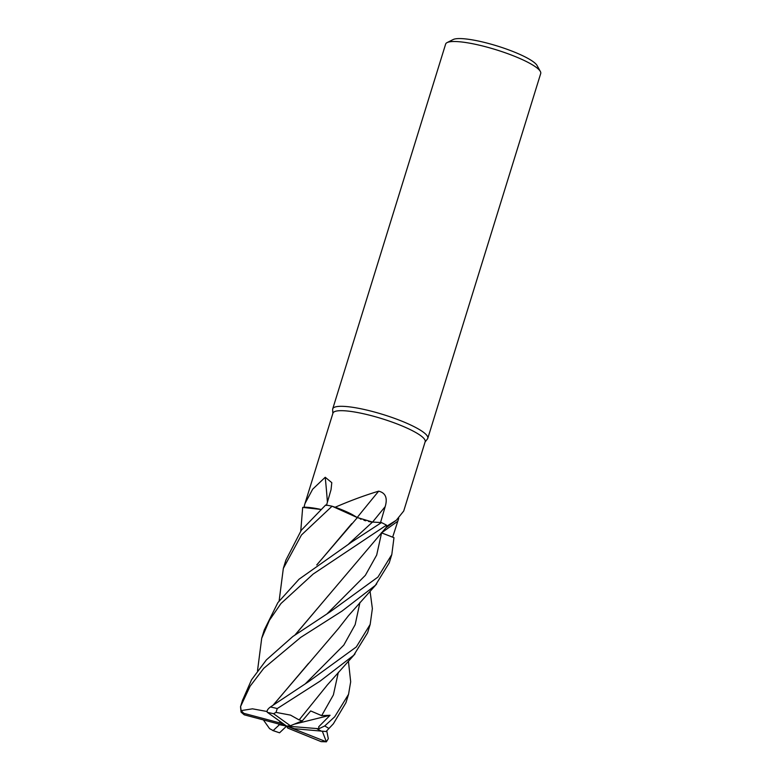 <?xml version="1.0" encoding="UTF-8"?>
<svg xmlns="http://www.w3.org/2000/svg" width="781" height="781" viewBox="0 0 781 781"><rect width="100%" height="100%" fill="white"/><g stroke="black" fill="none" stroke-linecap="round" stroke-linejoin="round"><path stroke-width="1.17" d="M398.72 518.35L392.658 537.172L393.936 537.66L381.382 532.827M385.824 527.8A38.035 7.254 -162.8 0 0 386.419 527.458A38.035 7.254 -162.8 0 0 387.122 525.974L396.338 520.214L403.718 511.018L425.167 441.714A48.266 9.206 -162.8 0 0 420.422 435.456A48.266 9.206 -162.8 0 0 369.833 415.267A48.266 9.206 -162.8 0 0 332.95 413.169L304.941 503.638L312.664 489.209L325.218 477.269L331.788 482.658L331.056 489.619L326.458 505.463M425.079 442.026L427.471 438.912A49.759 9.499 -162.8 0 0 427.793 438.307A49.759 9.499 -162.8 0 0 422.902 431.854A49.759 9.499 -162.8 0 0 370.741 411.04A49.759 9.499 -162.8 0 0 332.716 408.873A49.759 9.499 -162.8 0 0 332.638 409.556L332.852 413.481M427.793 438.307L540.716 73.512A49.759 9.499 -162.8 0 0 540.354 71.462A49.759 9.499 -162.8 0 0 535.825 67.049A49.759 9.499 -162.8 0 0 488.271 47.465A49.759 9.499 -162.8 0 0 447.093 42.594A49.759 9.499 -162.8 0 0 445.639 44.078L332.716 408.873M540.354 71.462L537.074 65.526A44.79 8.542 -162.8 0 0 533.003 61.562A44.79 8.542 -162.8 0 0 490.204 43.931A44.79 8.542 -162.8 0 0 453.146 39.548L447.093 42.594M387.122 525.974A48.266 9.206 -162.8 0 0 386.712 525.74A48.266 9.206 -162.8 0 0 386.702 525.74L386.361 527.214L386.712 525.74M392.667 537.172L381.313 532.769M357.22 517.471A842.152 171.742 125.1 0 1 378.678 491.171C385.57 492.87 387.737 498.024 385.179 506.635L380.542 522.548M316.744 564.936L357.347 517.608L332.159 506.244L357.347 517.608L352.104 514.474A38.035 7.254 -162.8 0 0 335.225 507.22C350.435 500.631 364.912 495.291 378.678 491.171M335.225 507.22A48.266 9.206 -162.8 0 0 334.59 507.074L352.104 514.474M257.515 670.723L261.713 638.253L269.445 620.251L280.955 603.537L313.171 574.045L386.468 525.135A49.759 9.499 -162.8 0 0 381.46 522.587L372.498 522.069L381.431 522.587L372.517 522.05L357.112 517.471M327.405 502.222A842.152 707.84 117.6 0 0 325.218 477.269M320.6 509.368L319.419 509.124A38.035 7.254 -162.8 0 0 303.985 507.191L304.941 503.638M303.985 507.191A48.266 9.206 -162.8 0 0 303.994 507.338L319.419 509.124M279.139 600.853L283.337 568.383L301.466 534.995L332.071 506.215L334.59 507.074M300.763 530.973L302.686 507.406L320.571 509.397L303.994 507.338M371.092 521.923L368.583 521.483M365.703 520.781L363.946 520.263M361.066 519.267L360.305 518.975M266.995 711.491L252.488 708.826L241.114 710.612L240.607 706.473L250.105 686.196L263.773 668.311L300.773 637.345L342.088 611.035L375.388 585.33L389.211 562.916L391.798 554.578L377.945 577.071L330.197 611.806L292.914 636.447L266.38 659.906L251.521 679.821L242.422 700.567M381.294 532.788L393.975 537.679L391.798 554.578M299.045 719.906L290.542 715.123L276.015 712.389L277.265 708.552L320.064 681.149L353.734 655.269L367.578 632.825L370.174 624.429L356.312 646.941L308.495 681.725L270.451 706.971C267.854 708.875 266.77 710.603 267.19 712.165M370.057 591.207L372.371 608.594L370.174 624.429M348.414 661.097L350.679 681.774L348.551 694.299L334.698 716.802L324.701 725.979L318.931 728.732L318.697 726.799L330.06 715.279L321.674 715.64L310.682 710.935L302.247 720.922L299.103 719.877M333.341 723.841L326.058 731.524L333.341 723.841L345.944 702.695L348.551 694.299M326.78 730.987L328.303 738.689L326.38 741.823L322.358 731.299M386.468 525.135L386.361 527.214L295.101 634.846M357.239 517.588L372.517 522.05M273.418 704.804L338.368 628.637L348.394 615.799L376.686 583.944M273.633 704.647L308.602 663.303M316.959 564.78L351.753 523.612M381.46 522.587L351.958 541.819L299.055 579.199L277.86 602.639L264.261 629.994L261.713 638.253M299.182 719.848L327.346 684.947L355.013 653.902M332.071 506.215A49.759 9.499 -162.8 0 0 325.697 504.985L301.3 530.25L285.914 560.075L283.337 568.383M240.607 706.473A49.759 9.499 -162.8 0 0 240.519 706.707L241.065 712.106L244.228 714.82L286.607 726.096L290.366 725.754L302.247 720.922M295.325 634.689L330.09 593.56M263.382 719.916L269.572 728.653L273.165 730.577A44.79 8.542 -162.8 0 0 279.559 732.803L286.607 726.096L294.437 728.712L326.058 731.524M279.081 720.707L281.111 723.265L243.75 713.307L241.114 710.612M326.38 741.823L286.607 726.096L287.691 728.058L321.157 741.647L326.409 741.813M290.366 725.754L273.565 713.707L276.015 712.389M277.87 723.772L279.452 724.69L273.165 730.577M318.931 728.732L286.607 726.096L279.452 724.69M330.06 715.279L294.134 724.221M266.995 711.413L267.473 712.409L286.607 726.096L281.111 723.265M272.754 730.528L279.559 732.803M327.239 613.641L365.342 575.343L376.686 555.057L381.577 532.876A839.858 754.954 -168.4 0 1 397.675 521.357M372.615 522.05A839.858 171.273 125.1 0 1 385.179 506.635M328.83 728.419A49.759 9.499 -162.8 0 0 324.701 725.979M305.537 683.58L343.816 645.077L355.16 624.673L359.973 602.366M348.931 543.683L372.498 522.069M321.674 715.64L333.38 694.924L338.349 672.256M321.157 741.647A44.79 8.542 -162.8 0 0 324.632 741.52M240.519 706.707L242.627 699.883M243.75 713.307A44.79 8.542 -162.8 0 0 244.228 714.82M277.265 708.552A49.759 9.499 -162.8 0 0 270.451 706.971M321.411 731.221A44.79 8.542 -162.8 0 0 317.164 728.917M273.565 713.707A44.79 8.542 -162.8 0 0 267.473 712.409M396.338 520.214L386.419 527.458"/></g></svg>

